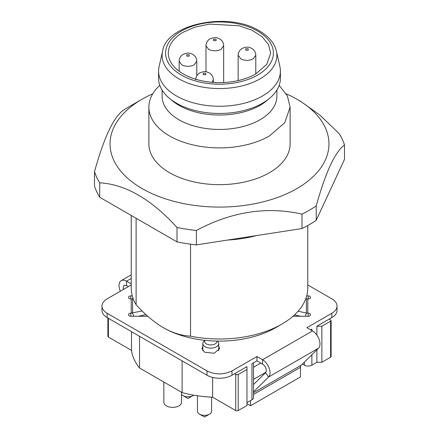 <?xml version="1.0" encoding="UTF-8"?>
<svg xmlns="http://www.w3.org/2000/svg" width="439" height="439" viewBox="0 0 439 439"><rect width="100%" height="100%" fill="white"/><g stroke="black" fill="none" stroke-linecap="round" stroke-linejoin="round"><path stroke-width="0.66" d="M316.87 326.237L329.354 319.027L331.121 320.47L330.605 321.189L321.864 326.237L316.87 326.237L316.87 335.089M234.481 373.803L246.965 366.598L246.965 369.479L238.223 374.527L236.978 374.824L234.481 373.803L231.984 375.246L231.984 370.922C223.66 374.873 215.34 374.873 207.016 370.922L107.149 313.265A17.653 10.19 0 0 1 101.974 306.054L101.974 310.378A17.653 10.19 0 0 0 107.149 317.589L207.016 375.246A17.653 10.19 0 0 0 231.984 375.246M246.965 402.634L251.959 399.753A5.295 3.057 0 0 0 253.512 397.591L253.512 362.817M182.125 360.874L182.125 392.587A88.272 50.962 0 0 0 212.63 397.224L235.727 410.564A1.767 1.021 0 0 0 236.978 410.86A1.767 1.021 0 0 0 238.223 410.564L246.965 405.515L246.965 369.479M182.125 392.587L139.531 367.997L139.531 336.285M107.879 318.012L107.879 336.329A1.767 1.021 0 0 0 108.395 337.048L131.497 350.382A88.272 50.962 0 0 0 139.531 367.997M304.392 362.082L304.392 365.155A5.295 3.057 0 0 0 308.134 366.049A5.295 3.057 0 0 0 311.877 365.155L316.87 362.274L321.864 362.274L330.605 357.225A1.767 1.021 0 0 0 331.121 356.506L331.121 320.47M304.392 365.155L302.422 364.019M217.514 341.098L217.766 341.372A7.946 4.588 180 0 1 218.704 343.534A7.946 4.588 180 0 1 213.804 347.77A7.946 4.588 180 0 1 205.145 346.777A7.946 4.588 180 0 1 202.818 343.534A7.946 4.588 180 0 1 203.756 341.372L204.733 340.313M216.921 341.087A6.179 3.567 180 0 1 213.354 344.61A6.179 3.567 180 0 1 206.39 343.896A6.179 3.567 180 0 1 204.854 340.324M253.512 367.245L260.771 363.053M253.512 379.4L265.935 372.223M316.87 362.274L316.87 349.812M321.864 362.274L321.864 326.237M181.516 392.236L181.516 402.272A8.829 5.098 180 0 1 176.066 406.98A8.829 5.098 180 0 1 166.447 405.877A8.829 5.098 180 0 1 163.857 402.272L163.857 382.04M131.497 350.382L131.497 331.643M212.63 397.224L212.63 377.43M197.457 395.764L197.457 411.283A7.062 4.077 0 0 0 199.525 414.169A7.062 4.077 0 0 0 209.513 414.169A7.062 4.077 0 0 0 211.582 411.283L211.582 397.174M181.516 394.365A7.062 4.077 0 0 0 182.986 395.61A7.062 4.077 0 0 0 192.973 395.61A7.062 4.077 0 0 0 193.659 395.149M123.096 289.641L123.858 285.246L126.509 285.509L128.38 286.59M329.354 319.027L331.851 317.589A17.653 10.19 0 0 0 337.026 310.378L337.026 306.054C336.954 308.853 335.231 311.256 331.851 313.265L306.877 327.681L312.491 330.929A10.591 6.113 60 0 1 319.18 339.545A10.591 6.113 60 0 1 318.511 348.198L301.214 365.204L253.512 392.746M310.62 329.848L311.877 329.118L311.877 330.572M251.959 399.753L251.959 363.711L256.941 360.836L262.555 364.079L262.555 359.755A10.591 6.113 60 0 1 269.244 368.376A10.591 6.113 60 0 1 268.58 377.024L318.511 348.198M286.233 93.792A109.459 63.194 180 0 1 296.901 99.203A109.459 63.194 180 0 1 296.901 188.572A109.459 63.194 180 0 1 142.104 188.572A109.459 63.194 180 0 1 142.099 99.203L129.615 106.408A127.112 73.39 180 0 0 122.799 110.666C113.366 117.592 103.939 137.912 94.506 171.638L94.506 186.054A127.112 73.39 0 0 0 99.697 197.243L99.697 182.827C125.472 184.303 151.241 199.185 177.016 227.468L177.016 241.884L99.697 197.243M344.494 144.963L344.494 159.379L316.201 220.351L316.201 205.935C325.634 172.209 335.061 151.889 344.494 144.963A127.112 73.39 180 0 0 339.303 133.774L319.784 114.985L300.644 101.365L296.901 99.203M302.005 228.543L196.398 244.88L196.398 230.47C231.6 211.62 266.802 206.176 302.005 214.128L302.005 228.543A127.112 73.39 0 0 0 309.385 224.609A127.112 73.39 0 0 0 316.201 220.351M129.615 106.408L142.099 99.203A109.459 63.194 180 0 1 152.767 93.792M316.201 205.935A127.112 73.39 180 0 1 309.385 210.193A127.112 73.39 180 0 1 302.005 214.128M99.697 182.827A127.112 73.39 180 0 1 94.506 171.638M196.398 230.47A127.112 73.39 180 0 1 177.016 227.468M177.016 241.884A127.112 73.39 0 0 0 196.398 244.88M190.531 244.172L190.531 336.175C181.422 335.637 172.357 332.8 163.324 327.675L163.324 327.675C154.292 322.374 145.221 314.736 136.117 304.759L136.117 218.271M256.316 235.611A88.272 50.962 180 0 1 227.731 240.034M163.324 327.675A79.448 45.87 0 0 0 275.676 327.675L281.92 324.075A88.272 50.962 0 0 0 281.92 324.07A88.272 50.962 0 0 0 307.772 288.033L307.772 225.52M190.531 336.175A88.272 50.962 0 0 0 281.92 324.075L275.676 327.675M183.299 32.168A51.198 29.561 0 0 0 168.302 53.07A51.198 29.561 0 0 0 199.91 80.381A51.198 29.561 0 0 0 255.701 73.972L266.797 64.385L270.682 53.07L268.481 44.493L262.067 36.651L251.981 30.22L239.09 25.769L209.513 24.09L195.366 27.004L183.299 32.168M131.228 215.45L131.228 288.033A88.272 50.962 0 0 0 136.117 304.759M159.823 85.331A70.619 40.772 0 0 0 148.881 107.127L148.881 143.888A70.619 40.772 0 0 0 192.474 181.554A70.619 40.772 0 0 0 269.436 172.714A70.619 40.772 0 0 0 290.119 143.888L290.119 107.127L287.325 95.779L279.177 85.331M148.881 107.127A70.619 40.772 0 0 0 192.474 144.793A70.619 40.772 0 0 0 269.436 135.958L284.741 122.728L290.119 107.127M276.877 90.099L276.877 96.317A57.377 33.128 180 0 1 260.075 119.743A57.377 33.128 180 0 1 197.545 126.92A57.377 33.128 180 0 1 162.123 96.317L162.123 90.099M162.611 51.122L159.11 66.514A60.906 35.164 0 0 0 158.594 71.091L158.594 78.296A60.906 35.164 0 0 0 169.273 98.188L172.187 100.641A57.377 33.128 0 0 0 260.075 105.327A57.377 33.128 0 0 0 266.813 100.641L269.727 98.188A60.906 35.164 0 0 0 280.406 78.296L280.406 71.091A60.906 35.164 0 0 0 279.89 66.514L276.389 51.122C274.501 43.203 268.833 36.464 259.383 30.889C228.373 11.222 166.167 24.063 162.611 51.122A57.377 33.128 0 0 0 178.925 78.855A57.377 33.128 0 0 0 260.075 78.855A57.377 33.128 0 0 0 276.389 51.122M169.273 98.188A60.906 35.164 0 0 0 262.571 103.165A60.906 35.164 0 0 0 269.727 98.188M158.594 71.091A60.906 35.164 0 0 0 196.189 103.577A60.906 35.164 0 0 0 262.571 95.954A60.906 35.164 0 0 0 280.406 71.091M250.543 400.566L250.543 405.757L300.479 376.925L300.479 367.355A5.295 3.057 60 0 1 301.214 365.204M250.543 405.757L246.965 403.688M253.512 384.569L265.568 372.716A5.295 3.057 -120 0 0 265.902 368.392A5.295 3.057 -120 0 0 262.555 364.079M253.512 391.84L268.58 377.024L265.568 372.716M131.228 283.907L126.509 281.185A10.591 6.113 -120 0 0 121.213 280.658A10.591 6.113 -120 0 0 120.357 291.222M131.228 284.944L107.149 298.849A17.653 10.19 0 0 0 101.974 306.054M312.491 330.929L262.555 359.755L256.941 356.512L231.984 370.922M307.772 284.944L331.851 298.849C335.231 300.852 336.954 303.256 337.026 306.054M218.704 346.355L219.588 348.577L214.144 353.285L204.519 352.182L201.935 348.582L202.818 346.355M298.103 311.229L306.4 313.04A5.295 4.324 180 0 0 307.772 313.188L308.216 313.188L308.216 316.25L293.016 316.25M147.762 316.25L130.784 316.25A2.206 1.273 0 0 1 129.225 315.877A2.206 1.273 0 0 1 128.578 314.972L128.578 314.461L128.578 314.972M142.11 310.96L130.784 313.188A2.206 1.273 0 0 0 129.225 313.561A2.206 1.273 0 0 0 128.578 314.461M133.16 298.652L132.6 298.772A5.295 4.324 0 0 1 131.228 298.921L130.784 298.921A2.206 1.273 0 0 1 129.225 298.547A2.206 1.273 0 0 1 128.578 297.647L128.578 297.137L128.578 297.647M132.276 295.864L130.784 295.864A2.206 1.273 0 0 0 129.225 296.237A2.206 1.273 0 0 0 128.578 297.137M306.724 295.864L308.216 295.864L308.216 298.921A2.206 1.273 0 0 0 309.775 298.547A2.206 1.273 0 0 0 310.422 297.647L310.422 297.137A2.206 1.273 0 0 0 309.775 296.237A2.206 1.273 0 0 0 308.216 295.864M310.422 297.137L310.422 297.647M308.216 298.921L307.772 298.921L307.772 313.188M308.216 316.25A2.206 1.273 0 0 0 309.775 315.877A2.206 1.273 0 0 0 310.422 314.972L310.422 314.461A2.206 1.273 0 0 0 309.775 313.561A2.206 1.273 0 0 0 308.216 313.188M138.411 316.25L145.935 314.604M294.498 314.917L300.589 316.25M305.84 298.652L307.772 298.921M256.941 360.836L256.941 356.512M199.525 414.169L204.519 417.05L209.513 414.169M182.986 395.61L187.98 398.491L192.973 395.61M330.605 321.189L330.605 357.225M238.223 410.564L238.223 374.527M235.727 410.564L235.727 374.527M108.395 337.048L108.395 318.308M311.877 354.717L311.877 365.155M205.99 71.766L205.99 45.683L208.574 49.289A8.829 5.098 0 0 0 221.058 49.289L223.643 45.683L223.649 82.532M216.065 40.64L216.065 39.197L213.568 39.197L213.568 40.64L216.065 40.64M238.136 80.6L238.136 55.232L240.72 58.837A8.829 5.098 0 0 0 253.204 58.837L255.789 55.232L255.789 73.922M248.211 50.189L248.211 48.745L245.714 48.745L245.714 50.189L248.211 50.189M212.125 82.323L213.349 79.739L213.349 82.417M205.77 74.696L205.77 73.253L203.273 73.253L203.273 74.696L205.77 74.696M179.15 71.266L179.15 61.18L181.735 64.785A8.829 5.098 0 0 0 194.219 64.785L196.804 61.18L196.804 75.755M189.225 56.137L189.225 54.694L186.729 54.694L186.729 56.137L189.225 56.137M257.616 75.08A53.904 31.12 0 0 0 257.616 31.065A53.904 31.12 0 0 0 181.384 31.065A53.904 31.12 0 0 0 181.384 75.08A53.904 31.12 0 0 0 257.616 75.08M300.479 367.355L253.512 394.469M131.228 278.458L126.509 281.185L126.509 285.509M107.149 317.589L107.149 313.265M131.228 313.188L131.228 298.921M130.784 313.188L130.784 316.25M130.784 295.864L130.784 298.921M132.6 298.772L132.6 313.04L133.648 316.25M305.352 316.25L306.4 313.04L306.4 298.772M331.851 317.589L331.851 313.265M207.016 375.246L207.016 370.922M202.818 350.799L202.818 343.534M218.704 350.799L218.704 343.534M205.99 45.683C206.121 42.687 207.471 40.41 210.04 38.846C216.015 36.459 217.278 37.979 219.599 38.846C222.167 40.41 223.517 42.687 223.649 45.683M238.136 55.232C238.267 52.241 239.617 49.958 242.185 48.4C248.161 46.007 249.423 47.527 251.745 48.4C254.313 49.958 255.663 52.241 255.789 55.232M195.69 79.739C195.821 76.743 197.171 74.465 199.74 72.901C205.715 70.509 206.978 72.029 209.299 72.901C211.867 74.465 213.217 76.743 213.349 79.739M179.15 61.18C179.282 58.184 180.632 55.907 183.2 54.343C189.176 51.95 190.438 53.47 192.759 54.343C195.328 55.907 196.677 58.184 196.804 61.18M131.228 274.874L121.213 280.658"/></g></svg>
